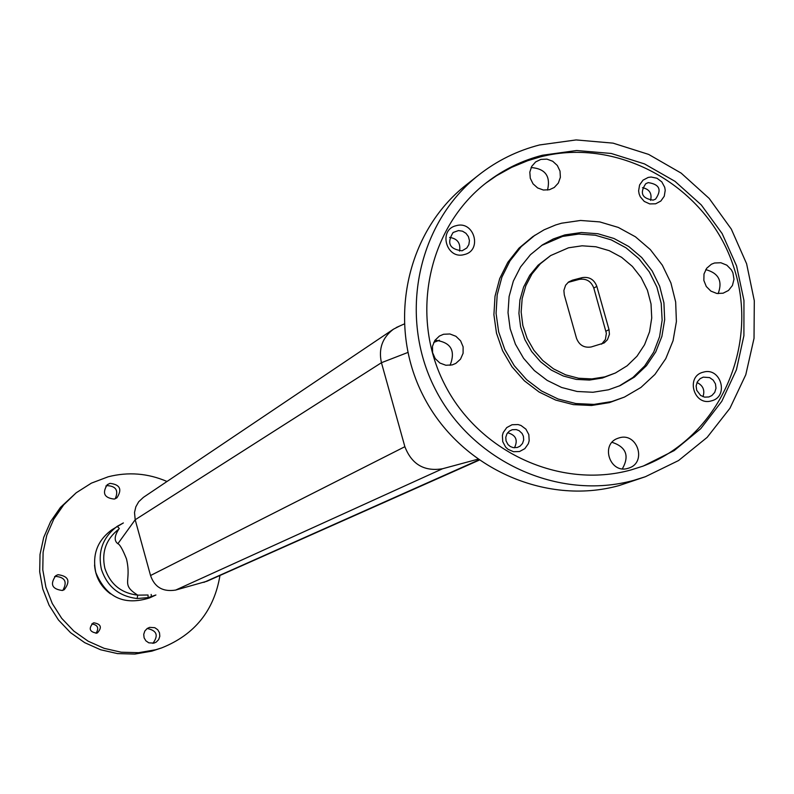 <?xml version="1.0" encoding="UTF-8"?>
<svg xmlns="http://www.w3.org/2000/svg" width="794" height="794" viewBox="0 0 794 794"><rect width="100%" height="100%" fill="white"/><g stroke="black" fill="none" stroke-linecap="round" stroke-linejoin="round"><path stroke-width="1.19" d="M152.885 643.348C158.731 635.408 156.825 630.466 147.178 628.511M149.619 627.369L154.82 627.697L157.718 629.721L159.495 632.778L159.822 636.302L158.651 639.627L156.18 642.138L153.957 643.13L148.796 642.832L145.907 640.847L144.111 637.84L143.724 634.356L144.816 631.041L147.198 628.491L149.619 627.369M62.855 590.329C67.53 581.833 65.029 577.169 55.352 576.355L54.597 576.603M58.022 574.687C68.582 576.166 70.666 581.168 64.294 589.684L62.359 590.488C51.938 589.138 49.764 584.186 55.838 575.64L58.022 574.687M115.229 498.771C118.763 490.474 116.023 486.097 106.992 485.62L105.88 486.017M109.989 483.367C120.083 484.548 122.385 489.382 116.877 497.868L114.316 499.079C104.332 497.997 101.969 493.213 107.24 484.707L109.989 483.367M96.024 633.284C99.23 628.074 97.821 624.957 91.806 623.915M93.871 622.814C101.056 624.054 102.237 627.409 97.434 632.887L96.709 633.146C89.573 631.964 88.352 628.63 93.037 623.121L93.871 622.814M564.881 234.905L553.339 238.934L542.61 244.77L530.442 254.695L520.546 266.973L513.331 281.126L509.093 296.559L508.021 312.647L510.155 328.736L515.405 344.169L523.574 358.293L534.312 370.54L547.175 380.395L561.636 387.482L577.109 391.482L592.949 392.266L608.502 389.785L620.283 385.547L634.466 377.071L646.455 365.687L655.745 351.911L661.898 336.368L664.667 319.764L663.923 302.842L659.705 286.346L652.202 271.022L641.76 257.554L628.818 246.547L613.98 238.488L597.892 233.744L581.277 232.523L564.881 234.905M619.042 386.102L632.947 377.448L644.668 365.965L653.68 352.169L659.586 336.666L662.136 320.171L661.223 303.387L656.896 287.071L649.333 271.935L638.892 258.646L626 247.807L611.251 239.877L595.292 235.223L578.806 234.051L562.549 236.423L541.468 245.525M615.439 372.982L602.428 378.013L589.436 380.068L576.216 379.393L563.313 376.009L551.254 370.064L540.555 361.786L531.643 351.524L524.903 339.693L520.606 326.8L518.929 313.362L519.931 299.943L523.583 287.1L529.727 275.359L538.094 265.196L550.649 255.569L568.514 247.797L582.121 245.803L595.907 246.775L609.276 250.686L621.623 257.335L632.391 266.427L641.125 277.563L647.428 290.247L651.02 303.923L651.735 317.977L649.552 331.783L644.559 344.735L636.967 356.248L627.111 365.806L615.439 372.982L604.869 376.862L591.838 378.917L578.588 378.242L565.656 374.847L553.567 368.882L542.838 360.585L533.905 350.293L527.147 338.433L522.839 325.51L521.152 312.032L522.164 298.584L525.827 285.711L531.98 273.94L540.367 263.747L550.649 255.569M708.873 396.96L704.635 397.139L700.665 395.481L696.715 390.301L696.13 385.963L697.34 381.825L700.149 378.639L703.266 377.14L709.608 377.597L713.181 380.108L715.454 383.889L715.999 388.256L714.729 392.395L711.861 395.561L708.873 396.96M711.414 400.871C693.787 406.379 685.272 376.247 703.286 372.168C720.883 366.689 729.398 396.752 711.414 400.871M462.088 250.795C449.533 249.256 446.536 243.153 453.116 232.483L458.485 230.568L462.475 231.173L465.959 233.297L468.41 236.592L469.433 240.552L468.867 244.562L466.803 247.986L462.088 250.795M464.321 254.556C446.337 259.966 437.851 229.655 456.232 225.675C474.197 220.305 482.683 250.537 464.321 254.556M648.241 182.62L645.77 183.702C639.468 193.031 641.949 198.51 653.194 200.128L655.556 199.115C661.998 189.806 659.556 184.307 648.241 182.62M655.655 203.79L649.73 203.919L644.242 201.418L640.272 196.763L639.12 193.915L638.614 190.897L639.587 184.972L643.011 180.159L648.202 177.429L651.14 177.022L656.985 178.243L661.829 181.915L664.717 187.305L665.223 190.312L664.25 196.237L660.836 201.041L655.655 203.79M452.123 364.932L445.831 365.25L439.856 363.017L435.191 358.58L432.591 352.685L432.472 346.283L434.874 340.418L439.39 336.061L443.538 334.274L449.91 333.976L455.925 336.289L460.589 340.825L463.12 346.829L463.091 353.3L460.51 359.156L455.806 363.414L452.123 364.932M627.875 468.371C610.139 474.058 600.056 444.6 617.603 438.397L619.27 437.841C637.274 432.135 647.08 462.207 629.106 467.984L627.875 468.371M723.086 293.204L716.813 293.472L710.868 291.1L706.293 286.505L703.861 280.461L703.99 274.019L706.66 268.273L711.414 264.213L714.531 263.003L720.863 262.745L726.838 265.176L731.403 269.851L732.902 272.799L733.993 279.24L732.435 285.483L728.505 290.445L723.086 293.204M549.398 189.726L543.384 190.024L537.637 187.95L533.032 183.821L530.283 178.263L529.816 172.139L531.702 166.393L535.652 161.907L540.863 159.405L546.937 159.128L552.723 161.261L557.328 165.48L560.018 171.117L560.375 177.3L558.351 183.057L554.252 187.483L549.398 189.726M624.421 397.089L609.365 402.637L591.56 405.486L573.437 404.632L555.721 400.097L539.146 392.047L524.377 380.822L512.021 366.858L502.592 350.74L496.478 333.123L493.908 314.722L495.009 296.291L499.704 278.585L507.823 262.318L518.998 248.135L532.794 236.632L544.049 229.833L555.582 224.99L561.586 223.203L580.543 220.464L599.738 221.903L618.318 227.431L635.438 236.801L650.326 249.584L662.335 265.196L670.91 282.942L675.664 302.018L676.399 321.58L673.054 340.735L665.789 358.63L654.921 374.45L640.917 387.462L624.421 397.089L611.817 401.546L593.972 404.404L575.809 403.541L558.053 398.995L541.429 390.926L526.62 379.671L514.244 365.677L504.786 349.519L498.652 331.852L496.081 313.402L497.173 294.921L501.887 277.175L510.016 260.859L521.231 246.646L535.057 235.113M542.441 155.237C522.075 160.487 503.525 169.529 486.811 182.372C428.472 227.034 409.476 314.801 444.104 383.294C478.256 452.004 560.147 489.62 631.081 469.919L643.319 466.028L674.156 450.605L700.735 428.681L721.806 401.298L736.415 369.796L743.909 335.663L743.958 300.489L736.574 265.921L722.133 233.575L701.281 204.931L674.999 181.34L644.5 163.911L611.201 153.46L576.643 150.513L542.441 155.237M642.048 466.485C718.898 438.089 760.454 346.134 733.616 266.695C707.752 186.937 619.26 136.34 540.168 156.954L527.692 160.706L511.654 167.345L496.468 175.762L485.749 183.196M517.231 447.498L520.05 446.159L522.502 443.469L523.683 439.975L523.405 436.273L522.095 433.464L519.097 430.666L516.249 429.584L512.239 429.713L509.301 431.142L506.919 433.832L505.778 437.286L506.056 440.938L508.001 444.571L510.363 446.546L513.222 447.637L517.231 447.498M528.834 434.616L529.171 440.769L528.328 443.727L524.834 448.66L519.544 451.518L513.51 451.726L507.922 449.235L505.649 447.111L502.731 441.643L502.394 435.489L503.237 432.532L506.741 427.589L512.041 424.74L518.065 424.552L520.993 425.475L525.916 429.157L528.834 434.616M119.308 528.506L117.264 526.293L123.378 522.938L112.004 529.697C97.394 540.396 92.005 554.688 95.836 572.573C106.227 597.465 124.162 605.911 149.629 597.892L155.912 594.994M118.524 529.578C114.326 536.238 114.108 540.942 117.869 543.721C119.805 544.347 122.673 549.408 126.484 558.916C131.963 582.151 120.251 584.096 137.719 595.143L147.932 595.004M118.921 529.042C106.029 539.086 101.344 552.177 104.868 568.306C110.197 584.235 121.154 593.178 137.719 595.143L137.134 598.517L148.141 597.634L155.892 594.994M407.828 352.476L381.448 362.709C378.361 348.764 382.361 337.599 393.457 329.192L399.59 326.046M207.036 581.218L175.633 590.071C162.959 592.086 154.592 587.242 150.542 575.521L135.188 519.752L381.448 362.709L404.871 446.694L150.542 575.521M167.008 481.482C147.902 473.254 128.291 471.686 108.183 476.787L91.389 483.139L76.214 492.776L63.699 504.845L53.774 519.157L46.816 535.166L43.104 552.267L42.787 569.804L45.883 587.103L52.265 603.5L61.704 618.337L73.832 631.071L88.164 641.205L104.163 648.341L121.204 652.211L138.632 652.688L155.773 649.74L161.778 647.854C194.719 634.664 214.112 610.536 219.968 575.471M76.214 492.776L60.463 507.386L50.608 521.589L43.7 537.469L40.018 554.44L39.7 571.849L42.767 589.009L49.109 605.266L58.468 619.995L70.497 632.629L84.72 642.674L100.6 649.76L117.502 653.601L134.801 654.067L151.813 651.149L161.778 647.854M110.455 593.843C100.798 586.637 95.488 577.02 94.536 565M645.403 476.718L619.092 485.571C544.883 506.225 459.19 467.209 423.103 395.521C386.539 324.071 405.754 232.185 466.326 184.813L478.871 174.908C497.024 160.676 517.251 150.691 539.543 144.955L576.107 139.933L613.047 143.138L648.619 154.393L681.163 173.122L709.171 198.431L731.324 229.119L746.608 263.767L754.3 300.737L754.032 338.313L745.784 374.748L729.924 408.295L707.156 437.365L678.533 460.56L645.403 476.718L633.999 480.291C558.708 501.232 471.725 461.602 435.072 388.802C397.943 316.25 417.416 222.965 478.871 174.908M702.978 396.682C705.082 390.241 703.087 385.517 697.003 382.51M459.537 251.112C460.808 243.212 457.503 238.647 449.612 237.406M450.079 365.329C455.845 350.472 450.823 342.105 435.003 340.229M622.367 468.817C629.622 455.845 626.188 447.012 612.065 442.308M718.143 293.641C722.788 281.106 718.659 273.106 705.747 269.632M547.523 190.084C550.788 176.189 545.319 168.665 531.117 167.534M393.457 329.192L143.386 497.372L138.702 501.748L135.843 506.8L134.514 512.477L135.188 519.752L117.869 543.721M477.7 459.26L442.556 468.748C424.284 471.735 411.729 464.381 404.871 446.694M514.462 447.786C518.184 440.065 515.911 435.052 507.644 432.75M650.584 200.396C652.172 193.428 649.472 189.19 642.505 187.672M591.232 346.958C584.106 348.09 579.193 345.182 576.494 338.244L564.296 294.911L563.879 290.445L565.616 285.215L568.573 282.009L572.424 280.183L582.121 277.642C589.237 276.53 594.14 279.448 596.83 286.366L609.018 329.619L609.425 334.314L607.45 339.743L604.165 342.948L591.232 346.958M568.077 282.396L579.154 279.399C586.25 278.297 591.133 281.195 593.813 288.093L606.368 333.291L605.425 339.425L601.594 344.179M137.134 598.517C119.13 596.393 107.22 586.667 101.424 569.358C97.573 551.522 102.853 537.171 117.264 526.293M439.459 340.209L433.723 342.432M175.722 590.041L442.556 468.748M151.148 594.428L151.456 596.731M148.012 594.984L148.141 597.634M478.722 459.984L203.889 582.369M605.961 331.217L609.018 329.619M593.813 288.093L596.83 286.366M579.154 279.399L582.121 277.642M569.487 281.93L572.424 280.183M404.116 324.031L396.256 327.535M479.05 460.212L206.768 581.337"/></g></svg>
